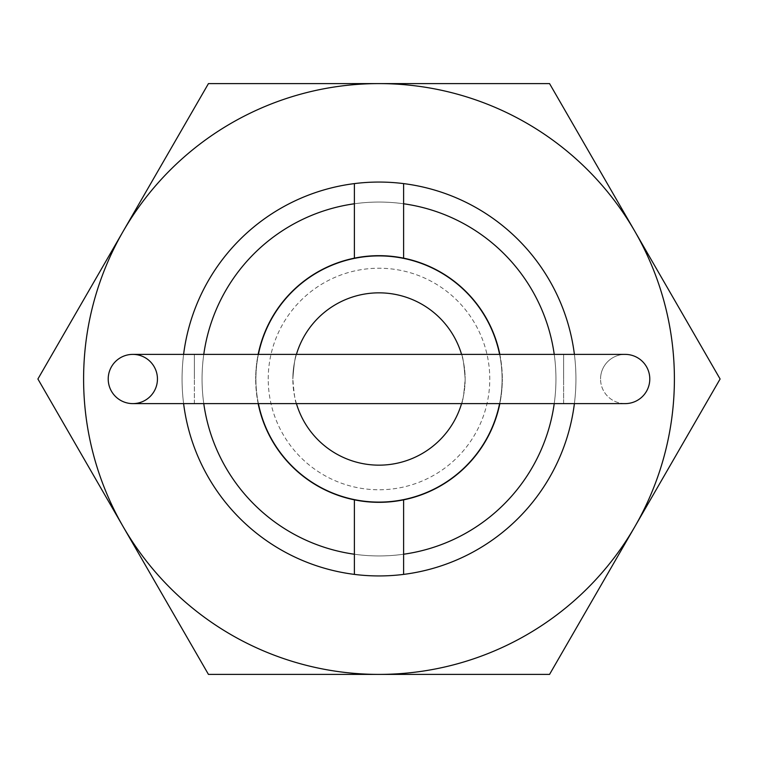 <?xml version="1.0" encoding="UTF-8"?>
<svg xmlns="http://www.w3.org/2000/svg" width="758" height="758" viewBox="0 0 758 758"><rect width="100%" height="100%" fill="white"/><g stroke="black" fill="none" stroke-linecap="round" stroke-linejoin="round"><path stroke-width="0.57" stroke-dasharray="3.79 2.84" d="M554.231 403.616A176.946 176.946 0 0 0 555.946 379A176.946 176.946 0 0 1 379 555.946A176.946 176.946 0 0 1 202.054 379A176.946 176.946 0 0 0 203.769 403.616M183.607 403.616A196.938 196.938 0 0 1 182.062 379A196.938 196.938 0 0 0 379 575.938A196.938 196.938 0 0 0 575.938 379A196.938 196.938 0 0 0 379 182.062A196.938 196.938 0 0 0 182.062 379A196.938 196.938 0 0 1 183.607 354.384M499.844 354.384A123.327 123.327 0 0 1 502.327 379A123.327 123.327 0 0 0 379 255.673A123.327 123.327 0 0 0 255.673 379A123.327 123.327 0 0 1 258.156 354.384M203.769 354.384A176.946 176.946 0 0 0 202.054 379A176.946 176.946 0 0 1 379 202.054A176.946 176.946 0 0 1 555.946 379A176.946 176.946 0 0 0 554.231 354.384M574.393 354.384A196.938 196.938 0 0 1 574.393 403.616M354.384 574.393L354.384 499.844M354.384 258.156L354.384 183.607M403.616 574.393L403.616 499.844M403.616 258.156L403.616 183.607M258.156 403.616A123.327 123.327 0 0 1 255.673 379A123.327 123.327 0 0 0 379 502.327A123.327 123.327 0 0 0 502.327 379A123.327 123.327 0 0 1 499.844 403.616M625.17 403.616A24.616 24.616 0 0 1 600.554 379A24.616 24.616 0 0 0 625.17 403.616L563.63 403.616L563.63 379L563.63 403.616L132.83 403.616A24.616 24.616 0 0 0 157.446 379A24.616 24.616 0 0 0 132.83 354.384A24.616 24.616 0 0 1 157.446 379M132.83 354.384L194.37 354.384L194.37 379L194.37 354.384L563.63 354.384L563.63 379L563.63 354.384L625.17 354.384A24.616 24.616 0 0 0 600.554 379A24.616 24.616 0 0 1 625.17 354.384A24.616 24.616 0 0 0 600.554 379A24.616 24.616 0 0 1 625.17 354.384M499.598 403.616A123.08 123.08 0 0 0 379 255.92A123.08 123.08 0 0 0 255.92 379A123.08 123.08 0 0 0 379 502.08A123.08 123.08 0 0 0 499.598 354.384M258.402 354.384A123.08 123.08 0 0 0 258.402 403.616M268.228 379A110.772 110.772 0 0 1 379 268.228A110.772 110.772 0 0 1 489.772 379A110.772 110.772 0 0 1 379 489.772A110.772 110.772 0 0 1 268.228 379M296.435 354.384A86.156 86.156 0 0 0 292.844 379C294.038 363.897 295.26 355.606 296.511 354.138C295.26 355.606 294.038 363.897 292.844 379A86.156 86.156 0 0 1 379 292.844A86.156 86.156 0 0 1 465.156 379A86.156 86.156 0 0 0 461.565 354.384M461.565 403.616A86.156 86.156 0 0 0 465.156 379C463.962 363.897 462.74 355.606 461.489 354.138C462.74 355.606 463.962 363.897 465.156 379C463.962 394.103 462.74 402.394 461.489 403.862C462.74 402.394 463.962 394.103 465.156 379A86.156 86.156 0 0 1 379 465.156A86.156 86.156 0 0 1 292.844 379C294.038 394.103 295.26 402.394 296.511 403.862L461.489 403.862M461.489 354.138L296.511 354.138M296.511 403.862C295.26 402.394 294.038 394.103 292.844 379A86.156 86.156 0 0 0 296.435 403.616M202.054 379A176.946 176.946 0 0 0 379 555.946A176.946 176.946 0 0 0 555.946 379A176.946 176.946 0 0 0 379 202.054A176.946 176.946 0 0 0 202.054 379A176.946 176.946 0 0 0 379 555.946A176.946 176.946 0 0 0 555.946 379A176.946 176.946 0 0 0 379 202.054A176.946 176.946 0 0 0 202.054 379M182.062 379A196.938 196.938 0 0 0 379 575.938A196.938 196.938 0 0 0 575.938 379A196.938 196.938 0 0 0 379 182.062A196.938 196.938 0 0 0 182.062 379A196.938 196.938 0 0 0 379 575.938A196.938 196.938 0 0 0 575.938 379A196.938 196.938 0 0 0 379 182.062A196.938 196.938 0 0 0 182.062 379M674.402 379A295.402 295.402 0 0 0 634.825 231.304L720.1 379L549.55 674.402L379 674.402A295.402 295.402 0 0 0 674.402 379M37.9 379L123.175 231.304A295.402 295.402 0 0 0 379 674.402L208.45 674.402L37.9 379M123.175 231.304L208.45 83.598L379 83.598A295.402 295.402 0 0 0 123.175 231.304M379 83.598L549.55 83.598L634.825 231.304A295.402 295.402 0 0 0 379 83.598M194.37 403.616L194.37 379L194.37 403.616"/><path stroke-width="1.14" d="M258.156 354.384A123.327 123.327 0 0 1 354.384 258.156L354.384 203.769A176.946 176.946 0 0 0 203.769 354.384M354.384 203.769L354.384 183.607A196.938 196.938 0 0 1 403.616 183.607L403.616 258.156A123.327 123.327 0 0 0 354.384 258.156M403.616 258.156A123.327 123.327 0 0 1 499.844 354.384M183.607 354.384A196.938 196.938 0 0 1 354.384 183.607M403.616 183.607A196.938 196.938 0 0 1 574.393 354.384M554.231 354.384A176.946 176.946 0 0 0 403.616 203.769M354.384 554.231L354.384 499.844A123.327 123.327 0 0 0 403.616 499.844L403.616 574.393A196.938 196.938 0 0 1 354.384 574.393L354.384 554.231A176.946 176.946 0 0 1 203.769 403.616M574.393 403.616A196.938 196.938 0 0 1 403.616 574.393M354.384 574.393A196.938 196.938 0 0 1 183.607 403.616M499.844 403.616A123.327 123.327 0 0 1 403.616 499.844M403.616 554.231A176.946 176.946 0 0 0 554.231 403.616M354.384 499.844A123.327 123.327 0 0 1 258.156 403.616M625.17 354.384A24.616 24.616 0 0 1 649.786 379A24.616 24.616 0 0 0 625.17 354.384A24.616 24.616 0 0 1 649.786 379A24.616 24.616 0 0 0 625.17 354.384L132.83 354.384A24.616 24.616 0 0 0 108.214 379A24.616 24.616 0 0 0 132.83 403.616A24.616 24.616 0 0 1 108.214 379A24.616 24.616 0 0 1 132.83 354.384A24.616 24.616 0 0 1 157.446 379A24.616 24.616 0 0 1 132.83 403.616L625.17 403.616A24.616 24.616 0 0 0 649.786 379A24.616 24.616 0 0 1 625.17 403.616M499.598 354.384A123.08 123.08 0 0 0 258.402 354.384M296.435 354.384L296.435 354.384A86.156 86.156 0 0 1 461.565 354.384L461.565 354.384M296.435 403.616L296.435 403.616A86.156 86.156 0 0 0 461.565 403.616L461.565 403.616M258.402 403.616A123.08 123.08 0 0 0 499.598 403.616M720.1 379L549.55 83.598L379 83.598A295.402 295.402 0 0 0 123.175 526.696A295.402 295.402 0 0 0 379 674.402L549.55 674.402L634.825 526.696A295.402 295.402 0 0 0 379 83.598L208.45 83.598L37.9 379L208.45 674.402L379 674.402A295.402 295.402 0 0 0 634.825 526.696L720.1 379M132.83 354.384A24.616 24.616 0 0 0 108.214 379"/></g></svg>
